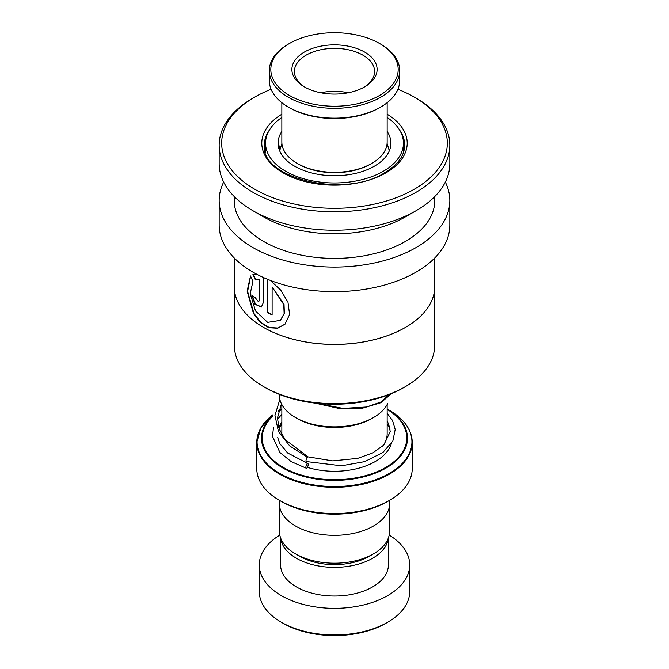 <?xml version="1.0" encoding="UTF-8"?>
<svg xmlns="http://www.w3.org/2000/svg" width="669" height="669" viewBox="0 0 669 669"><rect width="100%" height="100%" fill="white"/><g stroke="black" fill="none" stroke-linecap="round" stroke-linejoin="round"><path stroke-width="1" d="M389.559 505.404L389.559 531.412A55.059 31.786 180 0 1 373.436 553.89L369.255 556.307A49.146 28.374 180 0 1 299.745 556.307L295.564 553.89A55.059 31.786 180 0 1 279.441 531.412L279.441 505.404M373.436 553.89A55.059 31.786 180 0 1 295.564 553.89L299.745 556.307M373.536 417.523L371.763 418.543A52.7 30.423 180 0 1 297.237 418.543L295.464 417.523A55.209 31.878 0 0 0 373.536 417.523A55.209 31.878 0 0 0 387.694 403.507M272.551 415.917A73.005 42.147 180 0 0 282.878 468.016A73.005 42.147 180 0 0 385.603 468.317A73.005 42.147 180 0 0 387.159 409.018L389.258 410.214A77.437 44.706 0 0 1 389.258 473.443A77.437 44.706 0 0 1 279.742 473.443A77.437 44.706 0 0 1 272.651 414.931L260.868 427.859L256.771 442.41A77.729 44.873 180 0 1 260.325 428.996M389.467 500.412L387.694 501.441A75.221 43.426 180 0 1 281.306 501.441L279.533 500.42A77.729 44.873 0 0 0 389.467 500.412A77.729 44.873 0 0 0 412.229 468.685L412.229 442.41A77.729 44.873 180 0 1 364.245 483.871A77.729 44.873 180 0 1 279.533 474.137A77.729 44.873 180 0 1 256.771 442.41L256.771 468.685A77.729 44.873 0 0 0 279.533 500.412A77.729 44.873 0 0 0 279.533 500.42L281.306 501.441M389.659 500.303L389.659 503.489A55.159 31.844 180 0 1 355.607 532.909A55.159 31.844 180 0 1 295.497 526.01A55.159 31.844 180 0 1 279.341 503.489L279.341 500.303M279.291 394.35L279.291 394.978A55.209 31.878 0 0 0 295.464 417.523L297.237 418.543M387.694 622.229L385.921 623.257A72.712 41.98 180 0 1 283.079 623.257L281.306 622.229A75.221 43.426 0 0 0 387.694 622.229A75.221 43.426 0 0 0 409.721 591.521L409.721 564.904A75.221 43.426 0 0 0 389.191 535.091M280.696 538.16A53.913 31.125 0 0 0 296.384 558.255A53.913 31.125 0 0 0 353.583 565.355A53.913 31.125 0 0 0 388.304 538.16M280.587 537.884L280.587 564.904A53.913 31.125 0 0 0 296.384 586.914A53.913 31.125 0 0 0 355.13 593.662A53.913 31.125 0 0 0 388.413 564.904L388.413 537.884M279.809 535.091A75.221 43.426 0 0 0 259.279 564.904A75.221 43.426 0 0 0 281.306 595.619A75.221 43.426 0 0 0 363.284 605.027A75.221 43.426 0 0 0 409.721 564.904M259.279 564.904L259.279 591.521A75.221 43.426 0 0 0 281.306 622.229L283.079 623.257M306.803 461.192C305.365 463.425 306.001 458.056 307.272 457.236L307.983 456.877M307.038 467.89A2.509 0.928 106.4 0 0 308.108 465.323A2.509 0.928 106.4 0 0 307.765 463.441A2.509 0.928 106.4 0 0 307.038 463.793A2.509 0.928 106.4 0 0 305.967 466.36A2.509 0.928 106.4 0 0 306.31 468.241A2.509 0.928 106.4 0 0 307.038 467.89M387.159 413.342L392.502 420.441L395.212 429.473L392.837 441.055L382.86 452.537L364.605 461.652L341.575 465.791L306.093 461.543M278.438 146.804L279.065 145.717L279.433 149.028M281.841 131.467A56.413 32.572 0 0 0 278.087 143.166A56.413 32.572 0 0 0 285.303 159.113A56.413 32.572 0 0 0 348.775 174.676A56.413 32.572 0 0 0 390.913 143.166A56.413 32.572 0 0 0 387.159 131.467M281.841 117.46A68.957 39.814 0 0 0 265.543 143.166A68.957 39.814 0 0 0 274.374 162.651A68.957 39.814 0 0 0 351.944 181.675A68.957 39.814 0 0 0 403.457 143.166A68.957 39.814 0 0 0 394.626 123.673A68.957 39.814 0 0 0 387.159 117.46M371.73 163.428L370.668 164.047A51.153 29.528 180 0 1 353.408 170.603A51.153 29.528 180 0 1 298.332 164.047L297.27 163.428A52.659 30.398 0 0 0 353.96 170.185A52.659 30.398 0 0 0 371.73 163.428A52.659 30.398 0 0 0 387.159 141.937L387.159 102.708M358.04 103.628A63.689 36.77 0 0 0 379.532 43.46A63.689 36.77 0 0 0 310.96 35.298A63.689 36.77 0 0 0 289.468 43.46A63.689 36.77 0 0 0 281.298 89.671A63.689 36.77 0 0 0 358.04 103.628M379.532 43.46L380.602 44.079A65.194 37.64 180 0 1 399.694 70.688A65.194 37.64 180 0 1 358.601 105.66A65.194 37.64 180 0 1 269.306 70.688A65.194 37.64 180 0 1 288.398 44.079L289.468 43.46M380.602 107.132L379.532 107.742A63.689 36.77 180 0 1 358.04 115.913A63.689 36.77 180 0 1 289.468 107.742L288.398 107.132A65.194 37.64 0 0 0 358.601 115.486A65.194 37.64 0 0 0 380.602 107.132A65.194 37.64 0 0 0 399.694 80.514L399.694 70.688M350.255 92.33A42.624 24.611 180 0 1 304.362 86.861A42.624 24.611 180 0 1 318.745 46.596A42.624 24.611 180 0 1 370.108 55.937A42.624 24.611 180 0 1 364.638 86.861A42.624 24.611 180 0 1 350.255 92.33M363.727 87.371A40.115 23.164 0 0 0 374.615 71.508A40.115 23.164 0 0 0 319.673 49.991A40.115 23.164 0 0 0 294.385 71.508A40.115 23.164 0 0 0 305.273 87.371M281.841 102.708L281.841 141.937A52.659 30.398 0 0 0 297.27 163.428M269.306 70.688L269.306 80.514A65.194 37.64 0 0 0 288.398 107.132M348.281 92.748A40.115 23.164 0 0 0 320.719 92.748M434.599 290.137L434.599 345.848A100.099 57.793 180 0 1 405.28 386.707L403.507 387.736A97.59 56.338 180 0 1 265.493 387.736L263.72 386.707A100.099 57.793 180 0 1 234.401 345.848L234.401 290.137M403.507 387.736L405.28 386.707A100.099 57.793 180 0 1 263.72 386.707M434.8 257.941L434.8 286.474A100.3 57.902 180 0 1 405.422 327.417L405.28 327.501A100.099 57.793 180 0 1 263.72 327.501A100.099 57.793 180 0 1 263.653 327.459M405.28 327.501L405.422 327.417A100.3 57.902 180 0 1 263.578 327.417A100.3 57.902 180 0 1 234.2 286.474L234.2 257.941M267.525 279.274L267.525 312.674A100.3 57.902 180 0 0 272.107 314.907L272.107 286.968L283.756 304.562L284.116 313.594L280.294 320.384L267.633 322.349L255.508 310.976L250.198 293.632L252.924 281.457L250.515 275.946L247.112 291.107L253.434 313.401L260.249 322.45L268.804 327.71L277.668 328.236L285.019 324.147L289.585 314.463L287.971 302.212L280.704 290.095L270.234 280.353M256.562 274.148L252.907 274.499L255.458 279.96L259.104 279.809L259.104 300.414L258.477 301.786L255.282 297.747A100.3 57.902 180 0 1 251.753 294.945L254.989 304.286L261.32 307.071L263.185 302.948L263.185 277.392M445.337 182.06A115.344 66.591 180 0 1 449.844 200.491A115.344 66.591 180 0 1 416.059 247.572A115.344 66.591 180 0 1 290.363 262.014A115.344 66.591 180 0 1 219.156 200.491A115.344 66.591 180 0 1 223.663 182.06M449.844 200.491L449.844 225.06A115.344 66.591 180 0 1 416.059 272.141A115.344 66.591 180 0 1 290.363 286.575A115.344 66.591 180 0 1 219.156 225.06L219.156 200.491M397.904 89.278A112.835 65.144 180 0 1 414.287 97.105L416.059 98.126A115.344 66.591 180 0 1 449.844 145.215L449.844 163.637A115.344 66.591 180 0 1 416.059 210.727L405.422 216.865A100.3 57.902 180 0 1 263.578 216.865L252.941 210.727A115.344 66.591 180 0 1 219.156 163.637L219.156 145.215A115.344 66.591 180 0 1 252.941 98.126L254.713 97.097A112.835 65.144 180 0 1 254.713 97.097A112.835 65.144 180 0 1 271.096 89.278M434.8 196.519L434.8 200.491A100.3 57.902 180 0 1 405.422 241.434A100.3 57.902 180 0 1 296.116 253.986A100.3 57.902 180 0 1 234.2 200.491L234.2 196.519M405.422 216.865L416.059 210.727A115.344 66.591 180 0 1 252.941 210.727M449.844 145.215A115.344 66.591 180 0 1 416.059 192.296A115.344 66.591 180 0 1 290.363 206.738A115.344 66.591 180 0 1 219.156 145.215M414.287 97.105A112.835 65.144 180 0 1 414.287 189.227A112.835 65.144 180 0 1 254.713 189.227A112.835 65.144 180 0 1 254.713 97.105L252.941 98.126M253.317 274.332L255.859 279.776L259.104 279.809M259.48 279.625L259.48 300.222L258.652 301.669M252.23 295.347L255.424 304.161L261.495 306.971M250.607 276.163L247.589 291.45L253.961 313.46L260.709 322.341L269.122 327.484L277.852 328.019L285.119 324.047M267.868 279.408L267.525 312.674M272.107 314.539A99.798 57.618 180 0 1 267.868 312.456M280.411 320.275L284.358 313.385L284.024 304.336L272.107 286.968M387.159 404.561L387.159 433.863A52.659 30.398 180 0 1 382.618 446.206M281.866 434.75A52.659 30.398 180 0 1 281.841 433.863L281.841 404.561M281.841 424.372A57.685 33.308 0 0 0 279.098 428.695M408.675 428.996A77.729 44.873 180 0 1 412.229 442.41C411.87 429.807 404.218 419.078 389.258 410.214L387.159 409.002M272.5 416.503A72.302 41.746 0 0 0 283.38 467.489A72.302 41.746 0 0 0 384.842 467.932A72.302 41.746 0 0 0 387.159 409.369M307.397 467.372A57.685 33.308 0 0 0 391.332 443.681M390.152 429.197A57.685 33.308 0 0 0 387.159 424.372M281.841 409.369A72.302 41.746 0 0 0 278.329 411.694M278.455 411.201A73.005 42.147 180 0 1 281.841 409.018L279.742 410.214A77.437 44.706 0 0 0 278.53 410.933L279.742 410.214M307.272 457.236L289.719 445.955L278.413 431.488L274.959 415.39L279.834 399.452M391.256 393.723L380.97 402.688L362.615 408.157L339.334 408.533L315.107 403.114M399.569 129.987A70.203 40.533 180 0 1 404.703 145.215C404.594 155.543 397.921 164.716 384.667 172.727C344.276 199.094 260.09 177.912 264.297 145.215A70.203 40.533 180 0 1 269.431 129.987M387.159 114.215A72.712 41.98 180 0 1 385.921 172.853A72.712 41.98 180 0 1 283.715 173.212A72.712 41.98 180 0 1 281.841 114.215M389.333 150.834L387.092 143.442M281.908 143.442L279.667 150.834M307.949 456.868L285.145 439.592L279.216 429.021L277.443 417.966L281.448 403.8M389.057 394.61L380.686 402.094L366.629 406.986L342.971 408.408L317.499 403.374M307.924 456.86L332.702 460.891L357.714 458.374L372.792 452.896L383.747 445.119L390.253 431.605L388.639 423.92L387.159 421.236M281.841 421.855L278.722 427.524M277.71 437.593L279.767 443.589L287.653 453.005L307.765 463.441M281.841 414.253L277.434 419.396M273.479 427.374L272.509 436.422L279.893 452.487L291.174 461.61L306.31 468.241M403.457 143.166L403.457 152.565M265.543 143.166L265.543 152.565M279.726 150.492A7.526 7.526 0 0 0 278.48 147.029M265.543 147.807A7.526 7.526 0 0 0 264.824 149.998"/></g></svg>
